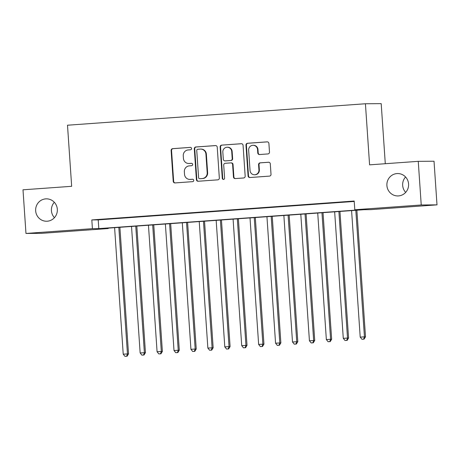 <?xml version="1.0" encoding="UTF-8"?>
<svg xmlns="http://www.w3.org/2000/svg" width="460" height="460" viewBox="0 0 460 460"><rect width="100%" height="100%" fill="white"/><g stroke="black" fill="none" stroke-linecap="round" stroke-linejoin="round"><path stroke-width="0.69" d="M191.567 148.505A1.202 1.167 -90.4 0 0 190.319 147.39L172.667 148.661A1.719 1.667 -90.4 0 0 171.12 150.495L173.224 181.332A1.719 1.667 -90.4 0 0 175.001 182.925L192.659 181.654A1.202 1.167 -90.4 0 0 193.74 180.366A1.202 1.167 -90.4 0 0 192.493 179.25L190.21 179.417A5.497 5.33 -90.4 0 1 184.517 174.317L184.345 171.747A5.497 5.33 -90.4 0 1 189.284 165.882L191.573 165.721A1.202 1.167 -90.4 0 0 192.654 164.439A1.202 1.167 -90.4 0 0 191.406 163.323L189.123 163.484A5.497 5.33 -90.4 0 1 183.431 158.384L183.258 155.814A5.497 5.33 -90.4 0 1 188.197 149.948L190.486 149.787A1.202 1.167 -90.4 0 0 191.567 148.505M386.906 185.524A11.195 10.862 -90.4 0 0 397.814 195.943A11.195 10.862 -90.4 0 0 408.572 183.965A11.195 10.862 -90.4 0 0 397.659 173.546A11.195 10.862 -90.4 0 0 386.906 185.524M405.565 176.985A11.195 10.862 -90.4 0 0 402.672 185.409A11.195 10.862 -90.4 0 0 405.674 192.389M35.661 210.824A11.195 10.862 -90.4 0 0 46.575 221.237A11.195 10.862 -90.4 0 0 57.328 209.26A11.195 10.862 -90.4 0 0 46.414 198.846A11.195 10.862 -90.4 0 0 35.661 210.824M54.326 202.285A11.195 10.862 -90.4 0 0 51.428 210.709A11.195 10.862 -90.4 0 0 54.435 217.683M267.95 153.933A1.719 1.667 -90.4 0 0 269.491 152.099L268.904 143.451A1.719 1.667 -90.4 0 0 267.128 141.858L247.52 143.267A1.719 1.667 -90.4 0 0 245.973 145.101L248.078 175.939A1.719 1.667 -90.4 0 0 249.855 177.531L269.462 176.117A1.719 1.667 -90.4 0 0 271.009 174.288L270.296 163.835A1.719 1.667 -90.4 0 0 268.513 162.242L260.124 162.846A1.719 1.667 -90.4 0 0 258.577 164.68L258.934 169.861A4.594 4.456 -90.4 0 1 254.524 174.777A4.594 4.456 -90.4 0 1 250.044 170.505L248.659 150.202A4.594 4.456 -90.4 0 1 253.075 145.285A4.594 4.456 -90.4 0 1 257.548 149.563L257.778 152.944A1.719 1.667 -90.4 0 0 259.561 154.537L267.95 153.933M25.973 233.444L23 189.808L71.668 186.306L67.499 125.218L365.424 103.759L369.587 164.847L418.255 161.339L421.228 204.976L437 204.861L370.559 209.651L364.165 209.697L101.792 228.591L108.186 228.545L41.745 233.329L25.973 233.444L92.414 228.66L98.808 228.614L361.18 209.714L354.792 209.76L421.228 204.976M354.792 209.76L354.194 201.031L91.822 219.932L92.414 228.66M217.229 147.171A1.719 1.667 -90.4 0 0 215.452 145.578L195.845 146.987A1.719 1.667 -90.4 0 0 194.298 148.821L196.403 179.659A1.719 1.667 -90.4 0 0 198.179 181.251L217.787 179.843A1.719 1.667 -90.4 0 0 219.334 178.008L217.229 147.171M221.68 145.13L241.287 143.715A1.719 1.667 -90.4 0 1 243.07 145.308L245.168 176.145A1.719 1.667 -90.4 0 1 243.622 177.98L235.232 178.583A1.719 1.667 -90.4 0 1 233.456 176.991L232.605 164.484A1.719 1.667 -90.4 0 0 230.822 162.892L225.256 163.294A1.719 1.667 -90.4 0 0 223.715 165.123L224.601 178.146A1.202 1.167 -90.4 0 1 223.445 179.429A1.202 1.167 -90.4 0 1 222.278 178.313L220.139 146.964A1.719 1.667 -90.4 0 1 221.68 145.13L241.586 143.721M112.683 218.632L102.528 219.362L112.683 218.632M129.611 217.413L119.456 218.143L129.611 217.413M146.539 216.189L136.384 216.924L146.539 216.189M163.467 214.969L153.312 215.705L163.467 214.969M180.395 213.75L170.234 214.486L180.395 213.75M197.323 212.531L187.162 213.267L197.323 212.531M214.251 211.312L204.09 212.048L214.251 211.312M231.173 210.093L221.018 210.824L231.173 210.093M248.101 208.874L237.946 209.605L248.101 208.874M265.029 207.655L254.874 208.386L265.029 207.655M281.957 206.436L271.802 207.167L281.957 206.436M298.885 205.217L288.73 205.948L298.885 205.217M315.813 203.998L305.659 204.729L315.813 203.998M332.741 202.779L322.581 203.51L332.741 202.779M91.822 219.932L98.216 219.886L354.223 201.445M340.578 202.285L350.733 201.555L340.572 202.216M385.29 163.714L381.196 103.644L365.424 103.759M418.255 161.339L434.027 161.23L437 204.861M108.157 228.131L108.186 228.545M98.216 219.886L98.808 228.614M188.79 163.495L189.215 163.495A5.497 5.33 -90.4 0 0 189.549 163.484L189.123 163.484M191.659 163.329L189.549 163.484M189.876 179.429L190.302 179.429A5.497 5.33 -90.4 0 0 190.636 179.417L190.21 179.417M192.746 179.262L190.636 179.417M190.572 147.395L173.092 148.655A1.719 1.667 -90.4 0 0 171.551 150.489L173.65 181.326A1.719 1.667 -90.4 0 0 175.133 182.913M215.751 145.584L196.27 146.987A1.719 1.667 -90.4 0 0 194.73 148.821L196.828 179.659A1.719 1.667 -90.4 0 0 198.312 181.246M197.834 149.258A1.202 1.167 -90.4 0 0 196.754 150.541L198.599 177.606A1.202 1.167 -90.4 0 0 199.847 178.721L202.256 178.549A5.497 5.33 -90.4 0 0 207.195 172.684L205.936 154.18A5.497 5.33 -90.4 0 0 200.244 149.08L197.834 149.258M200.123 178.721A1.202 1.167 -90.4 0 0 200.272 178.721L199.847 178.721M200.583 149.069L201.008 149.069A5.497 5.33 -90.4 0 1 206.362 154.18L207.627 172.684A5.497 5.33 -90.4 0 1 202.682 178.549L200.272 178.721M230.931 162.886L231.357 162.886A1.719 1.667 -90.4 0 1 233.03 164.484L233.881 176.991A1.719 1.667 -90.4 0 0 235.359 178.578M222.111 145.124A1.719 1.667 -90.4 0 0 220.564 146.958L222.703 178.308A1.202 1.167 -90.4 0 0 223.658 179.411M231.719 151.507A4.594 4.456 -90.4 0 0 227.24 147.234A4.594 4.456 -90.4 0 0 222.83 152.145L223.318 159.298A1.719 1.667 -90.4 0 0 225.095 160.896L230.661 160.494A1.719 1.667 -90.4 0 0 232.208 158.66L231.719 151.507L232.145 151.507A4.594 4.456 -90.4 0 0 227.665 147.229L227.24 147.234M224.992 160.896L225.417 160.896A1.719 1.667 -90.4 0 0 225.521 160.891L225.095 160.896M232.145 151.507L232.633 158.66A1.719 1.667 -90.4 0 1 231.087 160.488L225.521 160.891M253.075 145.285L253.5 145.285A4.594 4.456 -90.4 0 1 257.974 149.558L258.204 152.944A1.719 1.667 -90.4 0 0 259.687 154.531M254.524 174.777L254.949 174.771A4.594 4.456 -90.4 0 0 259.359 169.861L258.934 169.861M268.812 162.248L260.55 162.846A1.719 1.667 -90.4 0 0 259.009 164.674L259.359 169.861M267.427 141.864L247.946 143.267A1.719 1.667 -90.4 0 0 246.399 145.095L248.503 175.933A1.719 1.667 -90.4 0 0 249.981 177.52M114.597 227.671L123.222 354.177L128.524 353.866L119.893 227.286M126.661 356.23L124.97 356.356L127.087 356.23L126.661 356.23L127.454 353.872L118.829 227.367M124.97 356.356L123.222 354.177M128.524 353.866L127.087 356.23M131.525 226.452L140.15 352.958L145.446 352.647L136.821 226.067M143.589 355.011L141.893 355.137L144.014 355.011L143.589 355.011L144.382 352.653L135.757 226.147M141.893 355.137L140.15 352.958M145.446 352.647L144.014 355.011M148.453 225.233L157.078 351.739L162.374 351.428L153.749 224.848M160.517 353.792L158.821 353.918L160.942 353.792L160.517 353.792L161.31 351.434L152.685 224.928M158.821 353.918L157.078 351.739M162.374 351.428L160.942 353.792M165.381 224.014L174.006 350.52L179.302 350.209L170.671 223.629M177.445 352.573L175.749 352.699L177.87 352.573L177.445 352.573L178.238 350.215L169.613 223.709M175.749 352.699L174.006 350.52M179.302 350.209L177.87 352.573M182.309 222.795L190.934 349.301L196.23 348.99L187.599 222.41M194.367 351.354L192.677 351.474L194.798 351.354L194.367 351.354L195.166 348.996L186.541 222.49M192.677 351.474L190.934 349.301M196.23 348.99L194.798 351.354M199.237 221.57L207.862 348.082L213.158 347.772L204.527 221.191M211.295 350.135L209.605 350.255L211.726 350.135L211.295 350.135L212.094 347.777L203.469 221.266M209.605 350.255L207.862 348.082M213.158 347.772L211.726 350.135M216.165 220.351L224.79 346.863L230.086 346.553L221.455 219.972M228.223 348.916L226.533 349.036L228.649 348.916L228.223 348.916L229.022 346.558L220.397 220.047M226.533 349.036L224.79 346.863M230.086 346.553L228.649 348.916M233.093 219.132L241.713 345.644L247.014 345.334L238.383 218.753M245.151 347.697L243.461 347.817L245.577 347.697L245.151 347.697L245.945 345.339L237.325 218.828M243.461 347.817L241.713 345.644M247.014 345.334L245.577 347.697M250.016 217.913L258.641 344.425L263.942 344.115L255.311 217.534M262.079 346.478L260.389 346.598L262.505 346.478L262.079 346.478L262.873 344.12L254.248 217.609M260.389 346.598L258.641 344.425M263.942 344.115L262.505 346.478M266.944 216.695L275.569 343.206L280.87 342.895L272.239 216.315M279.007 345.259L277.317 345.379L279.433 345.259L279.007 345.259L279.801 342.901L271.176 216.39M277.317 345.379L275.569 343.206M280.87 342.895L279.433 345.259M283.872 215.475L292.497 341.987L297.792 341.676L289.167 215.096M295.935 344.04L294.239 344.16L296.361 344.04L295.935 344.04L296.729 341.682L288.104 215.171M294.239 344.16L292.497 341.987M297.792 341.676L296.361 344.04M300.8 214.256L309.425 340.768L314.721 340.457L306.096 213.877M312.863 342.821L311.167 342.941L313.289 342.815L312.863 342.821L313.657 340.463L305.032 213.952M311.167 342.941L309.425 340.768M314.721 340.457L313.289 342.815M317.728 213.037L326.353 339.549L331.648 339.238L323.023 212.658M329.791 341.602L328.095 341.722L330.217 341.596L329.791 341.602L330.585 339.244L321.96 212.733M328.095 341.722L326.353 339.549M331.648 339.238L330.217 341.596M334.656 211.818L343.281 338.33L348.577 338.014L339.946 211.439M346.719 340.383L345.023 340.503L347.145 340.377L346.719 340.383L347.513 338.025L338.888 211.514M345.023 340.503L343.281 338.33M348.577 338.014L347.145 340.377M351.584 210.599L360.209 337.111L365.504 336.795L356.874 210.22M363.641 339.164L361.951 339.284L364.073 339.158L363.641 339.164L364.441 336.806L355.816 210.295M361.951 339.284L360.209 337.111M365.504 336.795L364.073 339.158M173.65 181.326L173.224 181.332M171.551 150.489L171.12 150.495M173.092 148.655L172.667 148.661M196.828 179.659L196.403 179.659M194.73 148.821L194.298 148.821M196.27 146.987L195.845 146.987M202.682 178.549L202.256 178.549M207.627 172.684L207.195 172.684M206.362 154.18L205.936 154.18M233.881 176.991L233.456 176.991M233.03 164.484L232.605 164.484M222.703 178.308L222.278 178.313M220.564 146.958L220.139 146.964M231.087 160.488L230.661 160.494M232.633 158.66L232.208 158.66M258.204 152.944L257.778 152.944M257.974 149.558L257.548 149.563M259.009 164.674L258.577 164.68M260.55 162.846L260.124 162.846M248.503 175.933L248.078 175.939M246.399 145.095L245.973 145.101M247.946 143.267L247.52 143.267M200.198 178.721L199.772 178.727"/></g></svg>
